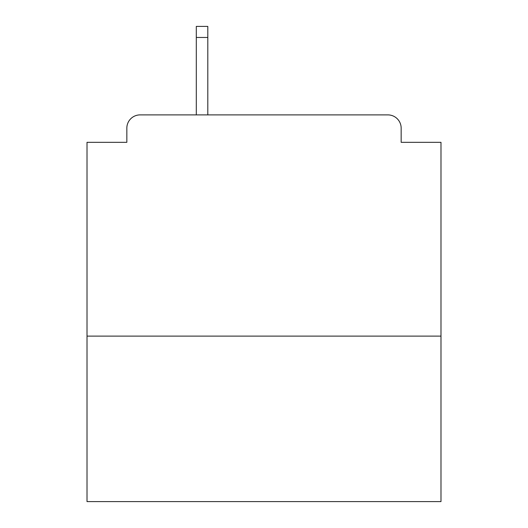 <?xml version="1.0" encoding="UTF-8"?>
<svg xmlns="http://www.w3.org/2000/svg" width="528" height="528" viewBox="0 0 528 528"><rect width="100%" height="100%" fill="white"/><g stroke="black" fill="none" stroke-linecap="round" stroke-linejoin="round"><path stroke-width="0.79" d="M440.986 336.118L440.986 142.322L401.161 142.322L401.161 128.165A13.273 13.273 0 0 0 387.889 114.893L140.111 114.893A13.273 13.273 0 0 0 126.839 128.165L126.839 142.322L87.014 142.322L87.014 501.6L440.986 501.6L440.986 336.118L87.014 336.118M126.839 128.165L126.839 142.322M387.889 114.893L333.023 114.893M194.977 114.893L140.111 114.893M401.161 142.322L401.161 128.165M207.808 37.462L196.304 37.462L196.304 26.4L207.808 26.4L207.808 114.893M196.304 37.462L196.304 114.893"/></g></svg>
